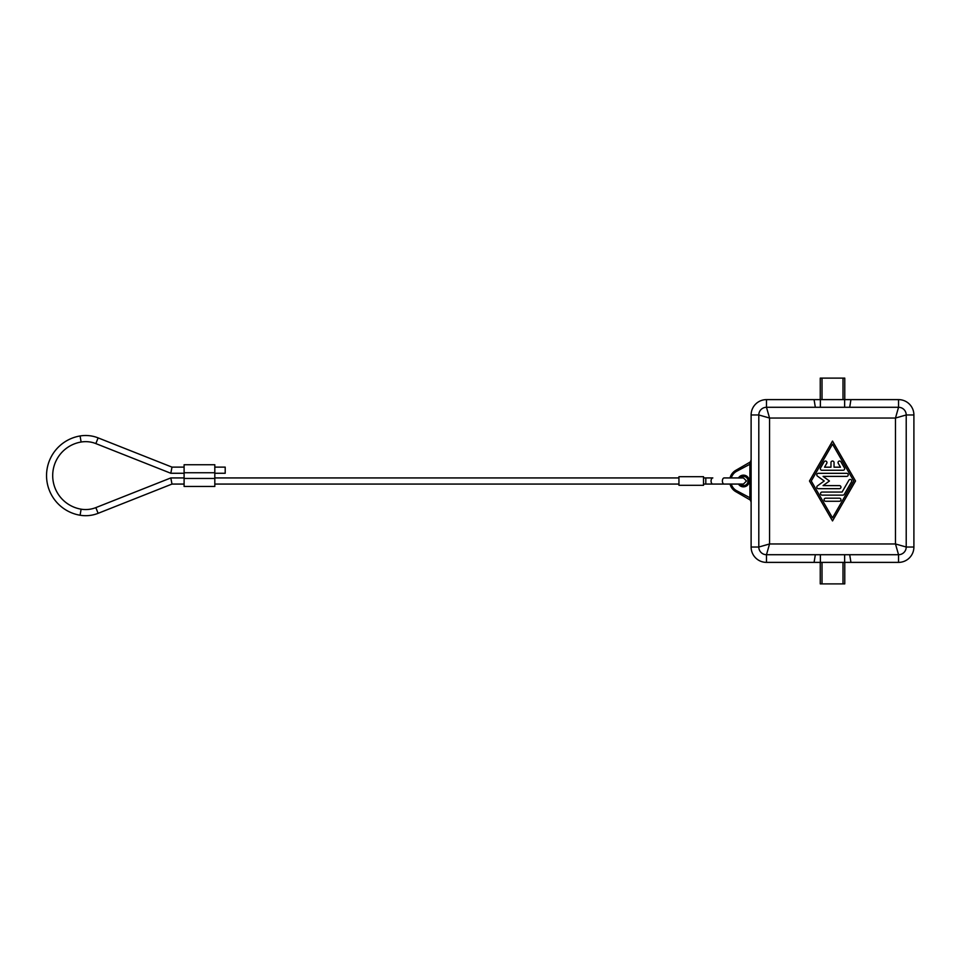 <?xml version="1.0" encoding="UTF-8"?>
<svg xmlns="http://www.w3.org/2000/svg" width="962" height="962" viewBox="0 0 962 962"><rect width="100%" height="100%" fill="white"/><g stroke="black" fill="none" stroke-linecap="round" stroke-linejoin="round"><path stroke-width="1.44" d="M738.455 477.97L739.994 477.958A4.606 4.606 0 0 1 748.051 481A4.606 4.606 0 0 1 740.006 484.066L738.455 484.03M849.699 554.713L850.937 562.385L766.473 562.385A15.356 15.356 0 0 1 751.118 547.029L751.118 414.971A15.356 15.356 0 0 1 766.473 399.615L820.382 399.615L820.382 407.287M751.118 414.971L758.802 414.971L769.552 418.037L766.473 407.287A7.684 7.684 0 0 0 758.802 414.971L758.802 547.029A7.684 7.684 0 0 0 766.473 554.713L769.552 543.963L758.802 547.029A7.684 7.684 0 0 0 766.473 554.713L898.544 554.713A7.684 7.684 0 0 0 906.216 547.029L895.478 543.963L898.544 554.713A7.684 7.684 0 0 0 906.216 547.029L913.9 547.029L913.9 414.971A15.356 15.356 0 0 0 898.544 399.615L820.382 399.615M832.515 517.857L853.775 481L832.515 444.143L811.255 481L832.515 517.857M843.145 470.25L821.885 470.25A1.539 1.539 0 0 1 820.55 467.953L824.097 461.808A1.539 1.539 0 0 1 826.19 461.243A1.539 1.539 0 0 1 826.755 463.335L824.542 467.183L830.976 467.183L830.976 462.578A1.539 1.539 0 0 1 832.515 461.038A1.539 1.539 0 0 1 834.042 462.578L834.042 467.183L840.475 467.183L838.263 463.335A1.539 1.539 0 0 1 838.828 461.243A1.539 1.539 0 0 1 840.92 461.808L844.468 467.953A1.539 1.539 0 0 1 843.145 470.25M825.6 501.274A1.539 1.539 0 0 1 824.073 499.735A1.539 1.539 0 0 1 825.6 498.196L839.417 498.196A1.539 1.539 0 0 1 840.956 499.735A1.539 1.539 0 0 1 839.417 501.274L825.6 501.274M842.965 495.129L822.065 495.129A1.539 1.539 0 0 1 820.526 493.59A1.539 1.539 0 0 1 822.065 492.051L842.075 492.051L848.893 480.23A1.539 1.539 0 0 1 850.997 479.665A1.539 1.539 0 0 1 851.562 481.77L844.287 494.36A1.539 1.539 0 0 1 842.965 495.129M823.075 476.394L829.436 481L823.075 485.606L839.417 485.606A1.539 1.539 0 0 1 840.956 487.145A1.539 1.539 0 0 1 839.417 488.684L818.337 488.684A1.539 1.539 0 0 1 817.435 485.894L824.206 481L817.435 476.106A1.539 1.539 0 0 1 818.337 473.316L846.68 473.316A1.539 1.539 0 0 1 848.219 474.855A1.539 1.539 0 0 1 846.68 476.394L823.075 476.394M898.544 399.615L898.544 407.287L895.478 418.037L906.216 414.971A7.684 7.684 0 0 0 898.544 407.287L766.473 407.287A7.684 7.684 0 0 0 758.802 414.971M913.9 547.029A15.356 15.356 0 0 1 898.544 562.385L898.544 554.713A7.684 7.684 0 0 0 906.216 547.029L906.216 414.971A7.684 7.684 0 0 0 898.544 407.287A7.684 7.684 0 0 1 906.216 414.971L913.9 414.971M751.118 459.716A3.066 3.066 0 0 1 749.59 462.385A3.066 3.066 0 0 0 751.118 459.716L749.891 463.624L749.891 498.376L751.118 499.086M751.118 462.914L749.59 462.385L735.762 470.358A12.29 12.29 0 0 0 730.014 477.934M730.014 484.066A12.29 12.29 0 0 0 735.762 491.642L749.59 499.615A3.066 3.066 0 0 1 751.118 502.284L750.047 498.821L749.59 499.615A3.066 3.066 0 0 1 751.118 502.284M735.762 491.642L736.375 490.572L751.118 498.376M751.118 463.624L736.375 471.428L735.762 470.358M703.523 477.934L705.807 477.934L705.807 484.066L724.145 484.066L714.02 484.066M703.523 484.066L705.807 484.066M712.83 484.066A3.066 1.756 -90 0 1 711.074 481A3.066 1.756 -90 0 1 712.83 477.934L709.848 477.934M814.08 562.385L815.331 554.713M820.249 562.385L820.249 583.886L844.768 583.886L844.768 562.385M703.523 485.305L703.523 476.695L678.944 476.695L678.944 485.305L703.523 485.305M171.392 480.964L170.815 477.934L95.851 507.611L98.112 513.323L171.994 484.066L170.815 477.934L184.103 477.934M171.994 484.066L184.103 484.066M898.544 562.385L850.937 562.385M850.937 399.615L849.699 407.287M855.543 481L832.515 520.923L809.475 481L832.515 441.077L855.543 481M820.249 399.615L820.249 378.114L844.768 378.114L844.768 399.615M815.331 407.287L814.08 399.615M214.815 473.268L225.204 473.268L225.204 467.123L214.815 467.123M98.112 513.323A33.826 33.826 0 0 1 80.086 515.235A40.188 40.188 0 0 1 80.086 435.966A33.826 33.826 0 0 1 98.112 437.878L171.994 467.123L184.103 467.123M95.851 507.611A27.682 27.682 0 0 1 81.109 509.175A34.043 34.043 0 0 1 81.109 442.027A27.682 27.682 0 0 1 95.851 443.59L98.112 437.878M184.103 473.268L170.815 473.268L171.392 470.238L170.815 473.268L95.851 443.59M214.815 477.934L678.944 477.934M214.815 484.066L678.944 484.066M171.392 470.238L171.994 467.123M214.815 472.739L214.815 486.459L184.103 486.459L184.103 464.742L214.815 464.742L214.815 472.739L184.103 472.739M724.145 484.066A3.066 1.756 -90 0 1 722.39 481A3.066 1.756 -90 0 1 724.145 477.934L743.446 477.934L746.512 481L743.446 484.066L724.145 484.066M769.552 418.037L895.478 418.037L895.478 543.963L769.552 543.963L769.552 418.037M738.479 484.066A5.832 5.832 0 0 0 747.246 485.437A5.832 5.832 0 0 0 747.246 476.563A5.832 5.832 0 0 0 738.479 477.934M731.288 477.934A11.051 11.051 0 0 1 736.375 471.428M736.375 490.572A11.051 11.051 0 0 1 731.288 484.066M766.473 554.713L766.473 562.385M820.382 562.385L820.382 554.713M822.017 562.385L822.017 583.886M844.636 562.385L844.636 554.713M766.473 399.615L766.473 407.287M758.802 547.029L751.118 547.029M822.017 399.615L822.017 378.114M843.001 399.615L843.001 378.114M844.636 399.615L844.636 407.287M843.001 562.385L843.001 583.886M81.109 509.175L80.086 515.235M81.109 442.027L80.086 435.966M214.815 478.463L184.103 478.463M712.83 477.934L705.807 477.934"/></g></svg>
